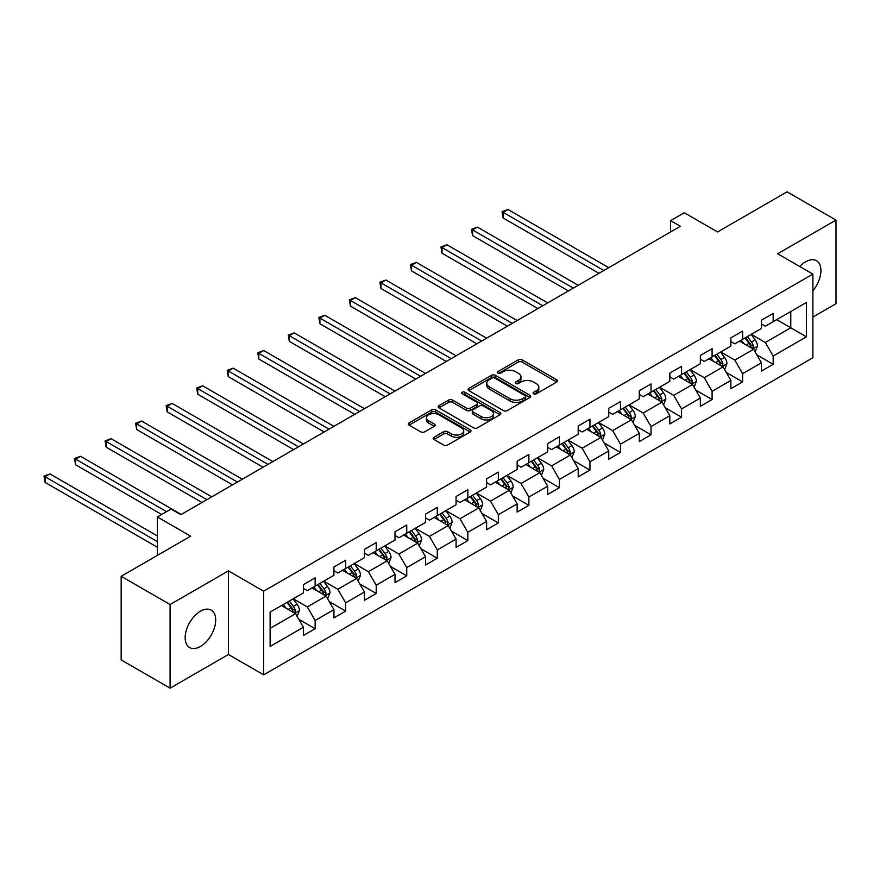 <?xml version="1.0" encoding="UTF-8"?>
<svg xmlns="http://www.w3.org/2000/svg" width="880" height="880" viewBox="0 0 880 880"><rect width="100%" height="100%" fill="white"/><g stroke="black" fill="none" stroke-linecap="round" stroke-linejoin="round"><path stroke-width="1.32" d="M533.643 393.811A1.903 1.1 0 0 0 536.327 393.811L556.743 382.03A2.717 1.573 0 0 0 557.535 380.919A2.717 1.573 0 0 0 556.743 379.808L522.159 359.843A2.717 1.573 0 0 0 518.32 359.843L497.904 371.624A1.903 1.1 0 0 0 497.343 372.405A1.903 1.1 0 0 0 497.904 373.175A1.903 1.1 0 0 0 500.588 373.175L503.228 371.657A8.69 5.016 0 0 1 515.526 371.657L518.408 373.318A8.69 5.016 0 0 1 520.96 376.871A8.69 5.016 0 0 1 518.408 380.413L515.768 381.942A1.903 1.1 0 0 0 515.218 382.723A1.903 1.1 0 0 0 515.768 383.493A1.903 1.1 0 0 0 518.463 383.493L521.103 381.975A8.69 5.016 0 0 1 533.401 381.975L536.283 383.636A8.69 5.016 0 0 1 538.824 387.189A8.69 5.016 0 0 1 536.283 390.731L533.643 392.26A1.903 1.1 0 0 0 533.082 393.03A1.903 1.1 0 0 0 533.643 393.811L533.643 392.26M200.431 646.47A21.593 12.463 120 0 0 214.544 627.44A21.593 12.463 120 0 0 211.233 610.137A21.593 12.463 120 0 0 200.431 611.204A21.593 12.463 120 0 0 186.329 630.234A21.593 12.463 120 0 0 189.64 647.537A21.593 12.463 120 0 0 200.431 646.47M812.9 290.752A21.593 12.463 120 0 0 816.453 260.711A21.593 12.463 120 0 0 805.662 261.789A21.593 12.463 120 0 0 799.788 266.53M433.972 437.272A2.717 1.573 0 0 0 433.169 438.372A2.717 1.573 0 0 0 433.972 439.483L443.674 445.082A2.717 1.573 0 0 0 447.513 445.082L470.184 432.003A2.717 1.573 0 0 0 470.987 430.892A2.717 1.573 0 0 0 470.184 429.781L435.6 409.816A2.717 1.573 0 0 0 431.761 409.816L409.09 422.906A2.717 1.573 0 0 0 408.298 424.006A2.717 1.573 0 0 0 409.09 425.117L420.805 431.882A2.717 1.573 0 0 0 424.655 431.882L434.357 426.283A2.717 1.573 0 0 0 435.149 425.172A2.717 1.573 0 0 0 434.357 424.072L428.538 420.706A7.271 4.191 0 0 1 426.415 417.747A7.271 4.191 0 0 1 430.903 413.864A7.271 4.191 0 0 1 438.823 414.777L461.593 427.922A7.271 4.191 0 0 1 463.716 430.892A7.271 4.191 0 0 1 459.228 434.764A7.271 4.191 0 0 1 451.308 433.851L447.513 431.662A2.717 1.573 0 0 0 443.674 431.662L433.972 437.272L433.972 439.483M812.9 317.042L836 303.71L836 220.088L787.061 191.829L717.574 231.946L684.299 212.74L670.604 220.649L680.383 226.303L180.862 514.701L171.072 509.047L157.377 516.956L157.377 555.379M170.093 604.538L170.093 688.171L228.426 654.489L228.426 570.867L170.093 604.538L121.165 576.29L190.652 536.173L157.377 516.956M228.426 570.867L263.659 591.206L812.9 274.098L812.9 357.731L263.659 674.828L263.659 591.206M836 220.088L777.667 253.759L812.9 274.098M503.426 410.586A2.717 1.573 0 0 0 507.265 410.586L529.936 397.496A2.717 1.573 0 0 0 530.739 396.396A2.717 1.573 0 0 0 529.936 395.285L495.352 375.32A2.717 1.573 0 0 0 491.513 375.32L468.842 388.399A2.717 1.573 0 0 0 468.05 389.51A2.717 1.573 0 0 0 468.842 390.621L503.426 410.586M462.968 394.218A1.903 1.1 0 0 1 464.904 394.493L464.904 392.227L500.06 412.533A2.717 1.573 0 0 1 500.863 413.644A2.717 1.573 0 0 1 500.06 414.744L477.389 427.834A2.717 1.573 0 0 1 473.55 427.834L438.966 407.869L438.966 405.658A2.717 1.573 0 0 0 438.174 406.758A2.717 1.573 0 0 0 438.966 407.869M438.966 405.658L448.668 400.048A2.717 1.573 0 0 1 452.507 400.048L466.532 408.144A2.717 1.573 0 0 0 470.382 408.144L476.817 404.437A2.717 1.573 0 0 0 477.609 403.326A2.717 1.573 0 0 0 476.817 402.215L462.209 393.789A1.903 1.1 0 0 1 461.659 393.008A1.903 1.1 0 0 1 462.825 391.996A1.903 1.1 0 0 1 464.904 392.227M170.093 688.171L121.165 659.912L121.165 576.29M298.793 619.289L315.139 628.727L315.139 620.477L333.927 609.631L333.927 617.881L345.675 611.094L345.675 602.844L364.463 591.998L364.463 600.248L376.211 593.472L376.211 585.222L394.999 574.365L394.999 582.615L406.747 575.839L406.747 567.589L425.535 556.743L425.535 564.993L437.283 558.206L437.283 549.956L456.071 539.11L456.071 547.36L467.819 540.573L467.819 532.334L486.607 521.477L486.607 529.727L498.355 522.951L498.355 514.701L517.143 503.855L517.143 512.105L528.88 505.318L528.88 497.068L547.679 486.222L547.679 494.472L559.416 487.685L559.416 479.435L578.215 468.589L578.215 476.839L589.952 470.063L589.952 461.813L608.751 450.967L608.751 459.217L620.488 452.43L620.488 444.18L639.287 433.334L639.287 441.584L651.024 434.797L651.024 426.547L669.812 415.701L669.812 423.951L681.56 417.175L681.56 408.925L700.348 398.079L700.348 406.329L712.096 399.542L712.096 391.292L730.884 380.446L730.884 388.696L742.632 381.909L742.632 373.659L761.42 362.813L761.42 371.063L773.168 364.287L773.168 356.037L806.443 336.82L806.443 302.467L790.779 311.509L790.779 327.778L806.443 336.82M315.139 628.727L303.391 635.503L303.391 627.253L270.116 646.47L270.116 612.117L303.391 592.9L303.391 584.65L315.139 577.874L315.139 586.124L333.927 575.267L333.927 567.017L345.675 560.241L345.675 568.491L364.463 557.645L364.463 549.395L376.211 542.608L376.211 550.858L394.999 540.012L394.999 531.762L406.747 524.986L406.747 533.236L425.535 522.379L425.535 514.129L437.283 507.353L437.283 515.603L456.071 504.757L456.071 496.507L467.819 489.72L467.819 497.97L486.607 487.124L486.607 478.874L498.355 472.098L498.355 480.348L517.143 469.491L517.143 461.241L528.88 454.465L528.88 462.715L547.679 451.869L547.679 443.619L559.416 436.832L559.416 445.082L578.215 434.236L578.215 425.986L589.952 419.21L589.952 427.46L608.751 416.603L608.751 408.353L620.488 401.577L620.488 409.827L639.287 398.981L639.287 390.731L651.024 383.944L651.024 392.194L669.812 381.348L669.812 373.098L681.56 366.322L681.56 374.572L700.348 363.715L700.348 355.465L712.096 348.689L712.096 356.939L730.884 346.093L730.884 337.843L742.632 331.056L742.632 339.306L761.42 328.46L761.42 320.21L773.168 313.434L773.168 321.684L806.443 302.467M312.004 587.928L326.095 596.068L307.307 606.914L293.216 598.774M303.391 588.379L307.307 590.645L315.139 586.124M307.307 606.914L315.139 620.477M326.095 596.068L333.927 609.631M342.54 570.295L356.631 578.435L337.843 589.281L323.752 581.152M333.927 570.746L337.843 573.012L345.675 568.491M337.843 589.281L345.675 602.844M356.631 578.435L364.463 591.998M373.076 552.673L387.167 560.802L368.379 571.659L354.288 563.519M364.463 553.124L368.379 555.379L376.211 550.858M368.379 571.659L376.211 585.222M387.167 560.802L394.999 574.365M403.612 535.04L417.703 543.18L398.915 554.026L384.824 545.886M394.999 535.491L398.915 537.757L406.747 533.236M398.915 554.026L406.747 567.589M417.703 543.18L425.535 556.743M434.148 517.407L448.239 525.547L429.451 536.393L415.36 528.264M425.535 517.858L429.451 520.124L437.283 515.603M429.451 536.393L437.283 549.956M448.239 525.547L456.071 539.11M464.684 499.785L478.775 507.914L459.987 518.771L445.896 510.631M456.071 500.236L459.987 502.491L467.819 497.97M459.987 518.771L467.819 532.334M478.775 507.914L486.607 521.477M495.22 482.152L509.311 490.292L490.523 501.138L476.432 492.998M486.607 482.603L490.523 484.869L498.355 480.348M490.523 501.138L498.355 514.701M509.311 490.292L517.143 503.855M525.756 464.519L539.847 472.659L521.059 483.505L506.957 475.376M517.143 464.97L521.059 467.236L528.88 462.715M521.059 483.505L528.88 497.068M539.847 472.659L547.679 486.222M556.292 446.897L570.383 455.026L551.595 465.883L537.493 457.743M547.679 447.348L551.595 449.603L559.416 445.082M551.595 465.883L559.416 479.435M570.383 455.026L578.215 468.589M586.828 429.264L600.919 437.404L582.131 448.25L568.029 440.11M578.215 429.715L582.131 431.981L589.952 427.46M582.131 448.25L589.952 461.813M600.919 437.404L608.751 450.967M617.364 411.631L631.455 419.771L612.667 430.617L598.565 422.488M608.751 412.082L612.667 414.348L620.488 409.827M612.667 430.617L620.488 444.18M631.455 419.771L639.287 433.334M647.889 394.009L661.991 402.138L643.192 412.995L629.101 404.855M639.287 394.46L643.192 396.715L651.024 392.194M643.192 412.995L651.024 426.547M661.991 402.138L669.812 415.701M678.425 376.376L692.527 384.516L673.728 395.362L659.637 387.222M669.812 376.827L673.728 379.093L681.56 374.572M673.728 395.362L681.56 408.925M692.527 384.516L700.348 398.079M708.961 358.743L723.063 366.883L704.264 377.729L690.173 369.6M700.348 359.194L704.264 361.46L712.096 356.939M704.264 377.729L712.096 391.292M723.063 366.883L730.884 380.446M739.497 341.121L753.599 349.25L734.8 360.107L720.709 351.967M730.884 341.572L734.8 343.827L742.632 339.306M734.8 360.107L742.632 373.659M753.599 349.25L761.42 362.813M776.688 319.649L790.779 327.778L765.336 342.474L751.245 334.334M761.42 323.939L765.336 326.205L773.168 321.684M765.336 342.474L773.168 356.037M228.426 654.489L263.659 674.828M670.604 220.649L670.604 231.946M270.116 628.386L295.559 613.69L281.468 605.561M295.559 613.69L303.391 627.253M756.822 354.849L773.168 364.287M726.286 372.482L742.632 381.909M695.75 390.104L712.096 399.542M665.214 407.737L681.56 417.175M634.678 425.37L651.024 434.797M604.142 442.992L620.488 452.43M573.617 460.625L589.952 470.063M543.081 478.258L559.416 487.685M512.545 495.88L528.88 505.318M482.009 513.513L498.355 522.951M451.473 531.146L467.819 540.573M420.937 548.768L437.283 558.206M390.401 566.401L406.747 575.839M359.865 584.034L376.211 593.472M329.329 601.656L345.675 611.094M534.402 394.075L536.283 392.997A8.69 5.016 0 0 0 538.824 389.444L538.824 387.189M520.96 376.871L520.96 379.126A8.69 5.016 0 0 1 518.408 382.679L516.527 383.768M556.71 382.041L522.159 362.098A2.717 1.573 0 0 0 518.32 362.098L498.663 373.45M529.903 397.518L495.352 377.575A2.717 1.573 0 0 0 491.513 377.575L468.875 390.643M525.14 397.166A1.903 1.1 0 0 0 525.69 396.396A1.903 1.1 0 0 0 525.14 395.615L494.78 378.092A1.903 1.1 0 0 0 492.085 378.092L489.302 379.698A8.69 5.016 0 0 0 486.761 383.251A8.69 5.016 0 0 0 489.302 386.793L510.059 398.772A8.69 5.016 0 0 0 522.346 398.772L525.14 397.166L525.14 399.432A1.903 1.1 0 0 0 525.69 398.651L525.69 396.396M486.761 383.251L486.761 385.506A8.69 5.016 0 0 0 489.302 389.059L489.302 386.793M525.14 399.432L522.346 401.038A8.69 5.016 0 0 1 510.059 401.038L489.302 389.059M438.999 407.891L448.668 402.314L448.668 400.048M477.609 403.326L477.609 405.581A2.717 1.573 0 0 1 476.817 406.692L470.382 410.41A2.717 1.573 0 0 1 466.532 410.41L452.507 402.314A2.717 1.573 0 0 0 448.668 402.314M464.904 394.493L500.027 414.766M481.085 416.548A7.271 4.191 0 0 0 489.016 417.461A7.271 4.191 0 0 0 493.493 413.589A7.271 4.191 0 0 0 491.37 410.619L483.351 405.988A2.717 1.573 0 0 0 479.501 405.988L473.066 409.706A2.717 1.573 0 0 0 472.274 410.806A2.717 1.573 0 0 0 473.066 411.917L481.085 416.548L481.085 418.814A7.271 4.191 0 0 0 489.016 419.716A7.271 4.191 0 0 0 493.493 415.844L493.493 413.589M472.274 410.806L472.274 413.072A2.717 1.573 0 0 0 473.066 414.183L473.066 411.917M481.085 418.814L473.066 414.183M463.716 430.892L463.716 433.147A7.271 4.191 0 0 1 459.228 437.03A7.271 4.191 0 0 1 451.308 436.117L447.513 433.928A2.717 1.573 0 0 0 443.674 433.928L434.005 439.505M426.415 417.747L426.415 420.002A7.271 4.191 0 0 0 428.538 422.972L428.538 420.706M434.357 424.072L434.357 426.283L428.538 422.972M470.151 432.014L435.6 412.071A2.717 1.573 0 0 0 431.761 412.071L409.123 425.139M755.139 351.934L757.471 346.071A7.337 4.235 -120 0 0 755.128 339.823L751.091 334.422M744.04 343.739L741.301 340.076M608.751 267.663L508.002 209.495L503.107 212.322L503.107 217.976L598.961 273.317M752.455 348.601L753.511 346.379A7.337 4.235 -120 0 0 751.41 341.968L747.373 336.578M745.536 337.634L750.013 343.618A3.74 2.156 60 0 1 750.695 344.751L753.511 346.379M745.019 337.931L749.056 343.321A7.337 4.235 60 0 1 751.157 347.732M503.107 217.976L502.029 211.695L603.856 270.49M502.029 211.695L508.002 209.495M724.603 369.567L726.935 363.693A7.337 4.235 -120 0 0 724.592 357.445L720.555 352.055M713.515 361.372L710.765 357.709M578.215 285.296L477.466 227.128L472.571 229.955L472.571 235.598L568.425 290.939M721.919 366.223L722.975 364.012A7.337 4.235 -120 0 0 720.874 359.601L716.837 354.2M715 355.267L719.477 361.251A3.74 2.156 60 0 1 720.159 362.384L722.975 364.012M714.483 355.564L718.52 360.954A7.337 4.235 60 0 1 720.621 365.365M472.571 235.598L471.493 229.328L573.32 288.112M471.493 229.328L477.466 227.128M694.067 387.189L696.399 381.326A7.337 4.235 -120 0 0 694.056 375.078L690.019 369.688M682.979 379.005L680.229 375.331M547.679 302.918L446.93 244.75L442.035 247.577L442.035 253.231L537.889 308.572M691.383 383.856L692.439 381.634A7.337 4.235 -120 0 0 690.338 377.223L686.301 371.833M684.464 372.889L688.941 378.873A3.74 2.156 60 0 1 689.623 380.017L692.439 381.634M683.947 373.186L687.984 378.587A7.337 4.235 60 0 1 690.085 382.998M442.035 253.231L440.957 246.961L542.784 305.745M440.957 246.961L446.93 244.75M663.531 404.822L665.863 398.959A7.337 4.235 -120 0 0 663.52 392.711L659.483 387.31M652.443 396.627L649.693 392.964M517.143 320.551L416.394 262.383L411.499 265.21L411.499 270.864L507.353 326.205M660.858 401.489L661.903 399.267A7.337 4.235 -120 0 0 659.802 394.856L655.765 389.466M653.928 390.522L658.405 396.506A3.74 2.156 60 0 1 659.087 397.639L661.903 399.267M653.411 390.819L657.459 396.209A7.337 4.235 60 0 1 659.549 400.62M411.499 270.864L410.421 264.583L512.248 323.378M410.421 264.583L416.394 262.383M632.995 422.455L635.327 416.581A7.337 4.235 -120 0 0 632.984 410.333L628.947 404.943M621.907 414.26L619.157 410.597M486.607 338.184L385.858 280.016L380.963 282.843L380.963 288.486L476.817 343.827M630.322 419.111L631.367 416.9A7.337 4.235 -120 0 0 629.266 412.489L625.229 407.088M623.392 408.155L627.869 414.139A3.74 2.156 60 0 1 628.551 415.272L631.367 416.9M622.875 408.452L626.923 413.842A7.337 4.235 60 0 1 629.013 418.253M380.963 288.486L379.885 282.216L481.712 341M379.885 282.216L385.858 280.016M602.459 440.077L604.791 434.214A7.337 4.235 -120 0 0 602.448 427.966L598.411 422.576M591.371 431.893L588.621 428.23M456.071 355.806L355.322 297.638L350.427 300.465L350.427 306.119L446.281 361.46M599.786 436.744L600.831 434.522A7.337 4.235 -120 0 0 598.73 430.111L594.693 424.721M592.856 425.777L597.333 431.761A3.74 2.156 60 0 1 598.015 432.905L600.831 434.522M592.339 426.074L596.387 431.475A7.337 4.235 60 0 1 598.488 435.886M350.427 306.119L349.349 299.849L451.176 358.633M349.349 299.849L355.322 297.638M571.923 457.71L574.255 451.847A7.337 4.235 -120 0 0 571.912 445.599L567.875 440.209M560.835 449.515L558.085 445.852M425.535 373.439L324.786 315.271L319.891 318.098L319.891 323.752L415.745 379.093M569.25 454.377L570.295 452.155A7.337 4.235 -120 0 0 568.194 447.744L564.157 442.354M562.32 443.41L566.797 449.394A3.74 2.156 60 0 1 567.479 450.527L570.295 452.155M561.803 443.707L565.851 449.097A7.337 4.235 60 0 1 567.952 453.508M319.891 323.752L318.813 317.471L420.64 376.266M318.813 317.471L324.786 315.271M541.398 475.343L543.719 469.469A7.337 4.235 -120 0 0 541.376 463.221L537.339 457.831M530.299 467.148L527.549 463.485M394.999 391.072L294.25 332.904L289.355 335.731L289.355 341.374L385.209 396.715M538.714 471.999L539.759 469.788A7.337 4.235 -120 0 0 537.658 465.377L533.621 459.976M531.784 461.043L536.261 467.027A3.74 2.156 60 0 1 536.943 468.16L539.759 469.788M531.278 461.34L535.315 466.73A7.337 4.235 60 0 1 537.416 471.141M289.355 341.374L288.288 335.104L390.104 393.888M288.288 335.104L294.25 332.904M510.862 492.965L513.183 487.102A7.337 4.235 -120 0 0 510.84 480.854L506.803 475.464M499.763 484.781L497.013 481.118M364.463 408.694L263.714 350.526L258.819 353.353L258.819 359.007L354.673 414.348M508.178 489.632L509.223 487.41A7.337 4.235 -120 0 0 507.122 482.999L503.085 477.609M501.248 478.676L505.725 484.649A3.74 2.156 60 0 1 506.407 485.793L509.223 487.41M500.742 478.962L504.779 484.363A7.337 4.235 60 0 1 506.88 488.774M258.819 359.007L257.752 352.737L359.568 411.521M257.752 352.737L263.714 350.526M480.326 510.598L482.647 504.735A7.337 4.235 -120 0 0 480.315 498.487L476.267 493.097M469.227 502.403L466.488 498.74M333.927 426.327L233.178 368.159L228.283 370.986L228.283 376.64L324.137 431.981M477.642 507.265L478.687 505.043A7.337 4.235 -120 0 0 476.586 500.632L472.549 495.242M470.712 496.298L475.2 502.282A3.74 2.156 60 0 1 475.871 503.415L478.687 505.043M470.206 496.595L474.243 501.985A7.337 4.235 60 0 1 476.344 506.396M228.283 376.64L227.216 370.359L329.032 429.154M227.216 370.359L233.178 368.159M449.79 528.231L452.111 522.357A7.337 4.235 -120 0 0 449.779 516.109L445.731 510.719M438.691 520.036L435.952 516.373M303.391 443.96L202.642 385.792L197.758 388.619L197.758 394.262L293.601 449.603M447.106 524.887L448.151 522.676A7.337 4.235 -120 0 0 446.05 518.265L442.013 512.864M440.176 513.931L444.664 519.915A3.74 2.156 60 0 1 445.335 521.048L448.151 522.676M439.67 514.228L443.707 519.618A7.337 4.235 60 0 1 445.808 524.029M197.758 394.262L196.68 387.992L298.496 446.776M196.68 387.992L202.642 385.792M419.254 545.853L421.575 539.99A7.337 4.235 -120 0 0 419.243 533.742L415.195 528.352M408.155 537.669L405.416 534.006M272.855 461.582L172.106 403.414L167.222 406.241L167.222 411.895L263.065 467.236M416.57 542.52L417.615 540.298A7.337 4.235 -120 0 0 415.525 535.887L411.477 530.497M409.64 531.564L414.128 537.537A3.74 2.156 60 0 1 414.799 538.681L417.615 540.298M409.134 531.85L413.171 537.251A7.337 4.235 60 0 1 415.272 541.662M167.222 411.895L166.144 405.625L267.96 464.409M166.144 405.625L172.106 403.414M388.718 563.486L391.05 557.623A7.337 4.235 -120 0 0 388.707 551.375L384.659 545.985M377.619 555.291L374.88 551.628M242.319 479.215L141.581 421.047L136.686 423.874L136.686 429.528L232.54 484.869M386.034 560.153L387.09 557.931A7.337 4.235 -120 0 0 384.989 553.52L380.941 548.13M379.104 549.186L383.592 555.17A3.74 2.156 60 0 1 384.263 556.303L387.09 557.931M378.598 549.483L382.635 554.873A7.337 4.235 60 0 1 384.736 559.284M136.686 429.528L135.608 423.247L237.424 482.042M135.608 423.247L141.581 421.047M358.182 581.119L360.514 575.245A7.337 4.235 -120 0 0 358.171 568.997L354.134 563.607M347.083 572.924L344.344 569.261M211.783 496.848L111.045 438.68L106.15 441.507L106.15 447.15L202.004 502.491M355.498 577.786L356.554 575.564A7.337 4.235 -120 0 0 354.453 571.153L350.405 565.752M348.568 566.819L353.056 572.803A3.74 2.156 60 0 1 353.738 573.936L356.554 575.564M348.062 567.116L352.099 572.506A7.337 4.235 60 0 1 354.2 576.917M106.15 447.15L105.072 440.88L206.888 499.664M105.072 440.88L111.045 438.68M327.646 598.741L329.978 592.878A7.337 4.235 -120 0 0 327.635 586.63L323.598 581.24M316.547 590.557L313.808 586.894M181.247 514.47L80.509 456.302L75.614 459.129L75.614 464.783L161.678 514.47M324.962 595.408L326.018 593.186A7.337 4.235 -120 0 0 323.917 588.775L319.869 583.385M318.032 584.452L322.52 590.425A3.74 2.156 60 0 1 323.202 591.569L326.018 593.186M317.526 584.738L321.563 590.139A7.337 4.235 60 0 1 323.664 594.55M75.614 464.783L74.536 458.513L166.573 511.643M74.536 458.513L80.509 456.302M297.11 616.374L299.442 610.511A7.337 4.235 -120 0 0 297.099 604.263L293.062 598.873M286.011 608.179L283.272 604.516M157.377 535.942L49.973 473.935L45.078 476.762L45.078 482.416L157.377 547.25M294.426 613.041L295.482 610.819A7.337 4.235 -120 0 0 293.381 606.408L289.344 601.018M287.496 602.074L291.984 608.058A3.74 2.156 60 0 1 292.666 609.191L295.482 610.819M286.99 602.371L291.027 607.761A7.337 4.235 60 0 1 293.128 612.172M45.078 482.416L44 476.146L157.377 541.596M44 476.146L49.973 473.935M536.283 392.997L536.283 390.731M515.768 383.493L515.768 381.942M518.408 382.679L518.408 380.413M497.904 373.175L497.904 371.624M518.32 362.098L518.32 359.843M522.159 362.098L522.159 359.843M556.743 382.03L556.743 379.808M468.842 390.621L468.842 388.399M491.513 377.575L491.513 375.32M495.352 377.575L495.352 375.32M529.936 397.496L529.936 395.285M510.059 401.038L510.059 398.772M522.346 401.038L522.346 398.772M452.507 402.314L452.507 400.048M466.532 410.41L466.532 408.144M470.382 410.41L470.382 408.144M476.817 406.692L476.817 404.437M500.06 414.744L500.06 412.533M443.674 433.928L443.674 431.662M447.513 433.928L447.513 431.662M451.308 436.117L451.308 433.851M409.09 425.117L409.09 422.906M431.761 412.071L431.761 409.816M435.6 412.071L435.6 409.816M470.184 432.003L470.184 429.781M752.873 348.832L757.416 346.203M751.41 341.968L755.128 339.823M746.196 344.982L749.056 343.321M722.337 366.465L726.88 363.836M720.874 359.601L724.592 357.445M715.66 362.604L718.52 360.954M691.801 384.098L696.355 381.469M690.338 377.223L694.056 375.078M685.124 380.237L687.984 378.587M661.265 401.72L665.819 399.102M659.802 394.856L663.52 392.711M654.588 397.87L657.459 396.209M630.729 419.353L635.283 416.724M629.266 412.489L632.984 410.333M624.052 415.492L626.923 413.842M600.193 436.986L604.747 434.357M598.73 430.111L602.448 427.966M593.516 433.125L596.387 431.475M569.657 454.608L574.211 451.99M568.194 447.744L571.912 445.599M562.98 450.758L565.851 449.097M539.121 472.241L543.675 469.612M537.658 465.377L541.376 463.221M532.444 468.391L535.315 466.73M508.585 489.874L513.139 487.245M507.122 482.999L510.84 480.854M501.908 486.013L504.779 484.363M478.049 507.496L482.603 504.878M476.586 500.632L480.315 498.487M471.372 503.646L474.243 501.985M447.513 525.129L452.067 522.5M446.05 518.265L449.779 516.109M440.836 521.279L443.707 519.618M416.977 542.762L421.531 540.133M415.525 535.887L419.243 533.742M410.3 538.901L413.171 537.251M386.441 560.384L390.995 557.766M384.989 553.52L388.707 551.375M379.764 556.534L382.635 554.873M355.916 578.017L360.459 575.388M354.453 571.153L358.171 568.997M349.228 574.167L352.099 572.506M325.38 595.65L329.923 593.021M323.917 588.775L327.635 586.63M318.692 591.789L321.563 590.139M294.844 613.272L299.387 610.654M293.381 606.408L297.099 604.263M288.156 609.422L291.027 607.761"/></g></svg>
